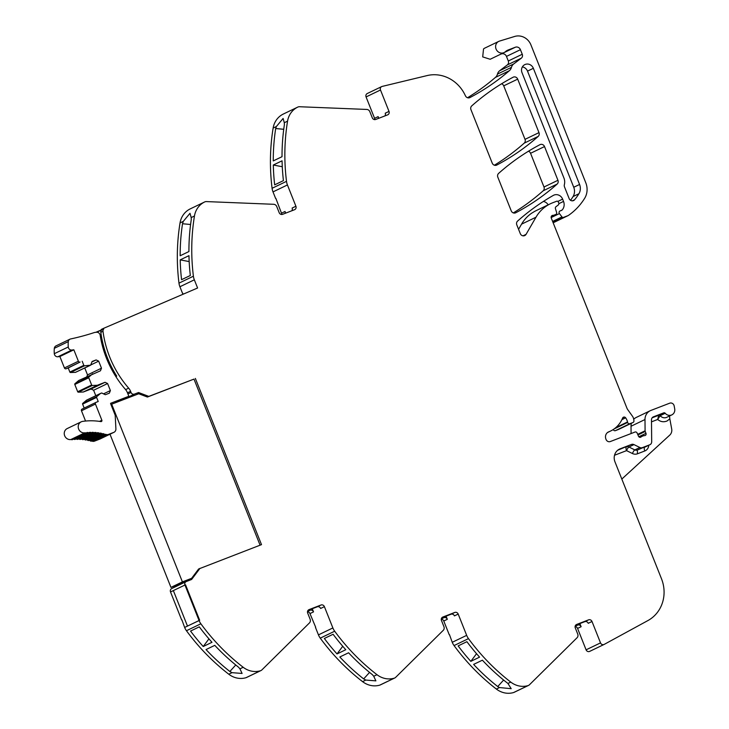 <?xml version="1.0" encoding="UTF-8"?>
<svg xmlns="http://www.w3.org/2000/svg" width="729" height="729" viewBox="0 0 729 729"><rect width="100%" height="100%" fill="white"/><g stroke="black" fill="none" stroke-linecap="round" stroke-linejoin="round"><path stroke-width="1.09" d="M190.442 579.874L170.951 587.383L182.405 581.879L111.683 404.176L138.72 393.76L147.413 397.041L148.789 396.385L138.583 392.53L134.437 394.107A2.752 2.561 64.3 0 1 131.038 392.457L130.591 391.318L127.466 392.822M138.72 393.76L137.216 393.186L138.583 392.53M147.413 397.041L193.987 379.098L148.789 396.385M190.397 579.947L198.625 568.994L261.501 544.636L195.363 378.433M193.987 379.098L260.08 545.183M181.876 619.823L184.647 627.459A13.769 12.794 64.3 0 0 186.451 630.731L200.876 623.787A13.769 12.794 64.3 0 1 199.072 620.525L199.673 620.288L185.54 584.786L199.673 620.288L187.481 626.093L199.072 620.525L184.947 585.023L173.356 590.59L187.481 626.093L173.356 590.59L184.947 585.023A2.752 2.561 64.3 0 1 186.305 581.551L191.636 579.455L199.992 568.328M260.408 670.771L245.983 677.715A4.128 3.836 64.3 0 0 246.52 677.505L260.946 670.562A4.128 3.836 64.3 0 1 260.408 670.771A20.649 19.191 -115.7 0 1 243.194 667.281L239.941 668.848L238.62 667.281A206.471 191.891 -115.7 0 1 214.782 645.356L206.025 649.566A206.471 191.891 -115.7 0 0 229.854 671.491L232.022 672.657L228.769 674.216A206.471 191.891 -115.7 0 1 186.451 630.731M243.194 667.281A206.471 191.891 -115.7 0 1 243.149 667.245A206.471 191.891 -115.7 0 1 241.727 666.133A206.471 191.891 -115.7 0 1 236.588 661.959A206.471 191.891 -115.7 0 1 200.876 623.787M211.383 642.595L203.227 646.514A206.471 191.891 -115.7 0 1 190.542 631.059L199.299 626.849A206.471 191.891 -115.7 0 0 211.984 642.304L211.383 642.595M245.983 677.715A20.649 19.191 -115.7 0 1 228.769 674.216M239.941 668.848L242.083 673.45L232.022 672.657M260.946 670.562A4.128 3.836 64.3 0 0 261.911 669.887L309.442 622.931A3.445 3.198 64.3 0 0 310.126 619.249L307.684 613.089A2.752 2.561 -115.7 0 1 309.05 609.617L320.997 605.015A2.752 2.561 64.3 0 1 324.396 606.646L332.871 627.942A13.769 12.794 64.3 0 0 334.684 631.214A206.471 191.891 -115.7 0 0 370.387 669.386A206.471 191.891 -115.7 0 0 375.526 673.56A206.471 191.891 -115.7 0 0 376.993 674.699L373.74 676.266L372.419 674.699A206.471 191.891 -115.7 0 1 348.58 652.774L339.823 656.984A206.471 191.891 -115.7 0 0 363.662 678.909L365.821 680.075L362.568 681.633A206.471 191.891 -115.7 0 1 320.259 638.148L334.684 631.214M324.396 606.646L320.623 608.469A2.752 2.561 64.3 0 0 317.215 606.829L308.03 610.373M312.267 608.733L313.525 611.877A2.752 2.561 -115.7 0 0 310.117 610.246L307.52 611.494M315.675 627.241L309.971 613.59L313.525 611.877M315.447 627.332L318.445 634.877A13.769 12.794 64.3 0 0 320.259 638.148M345.182 650.013L337.026 653.931A206.471 191.891 -115.7 0 1 324.341 638.476L333.098 634.266A206.471 191.891 -115.7 0 0 345.783 649.721L345.182 650.013M376.993 674.699A20.649 19.191 -115.7 0 0 394.207 678.189L379.782 685.132A20.649 19.191 -115.7 0 1 362.568 681.633M373.74 676.266L375.882 680.868L365.821 680.075M379.782 685.132A4.128 3.836 64.3 0 0 380.319 684.923L394.744 677.988A4.128 3.836 64.3 0 0 395.71 677.305L443.241 630.348A3.445 3.198 64.3 0 0 443.925 626.667L441.482 620.516A2.752 2.561 -115.7 0 1 442.849 617.035L454.796 612.433A2.752 2.561 64.3 0 1 458.195 614.073L466.669 635.36A13.769 12.794 64.3 0 0 468.483 638.631A206.471 191.891 -115.7 0 0 504.186 676.804A206.471 191.891 -115.7 0 0 509.325 680.977A206.471 191.891 -115.7 0 0 510.747 682.08A206.471 191.891 -115.7 0 0 510.792 682.116L507.913 683.447A206.471 191.891 -115.7 0 1 506.5 682.344A206.471 191.891 -115.7 0 1 482.388 660.192L473.622 664.401A206.471 191.891 -115.7 0 0 497.734 686.554L499.483 687.556L496.367 689.06A206.471 191.891 -115.7 0 1 454.058 645.566L468.483 638.631M394.207 678.189A4.128 3.836 64.3 0 0 394.744 677.988M458.195 614.073L454.422 615.887A2.752 2.561 64.3 0 0 451.014 614.246L441.829 617.791M446.075 616.16L447.324 619.304A2.752 2.561 -115.7 0 0 443.915 617.663L441.318 618.912M449.246 634.749L443.77 621.008L447.324 619.304M454.058 645.566A13.769 12.794 64.3 0 1 452.244 642.295L449.474 634.64M479.582 657.139L470.825 661.358A206.471 191.891 -115.7 0 1 458.14 645.903L466.897 641.684A206.471 191.891 -115.7 0 0 479.582 657.139M510.792 682.116A20.649 19.191 -115.7 0 0 528.006 685.615L513.581 692.55A20.649 19.191 -115.7 0 1 496.367 689.06M507.949 683.492L511.202 688.677L499.483 687.556M513.581 692.55A4.128 3.836 64.3 0 0 514.118 692.34L528.543 685.406A4.128 3.836 64.3 0 0 529.509 684.722L577.04 637.766A3.445 3.198 64.3 0 0 577.732 634.084L575.281 627.933A2.752 2.561 -115.7 0 1 576.648 624.452L588.595 619.85A2.752 2.561 64.3 0 1 592.003 621.491L600.514 642.887A2.752 2.561 64.3 0 0 604.204 644.4L647.899 620.57A34.409 31.985 64.3 0 0 661.485 578.744L614.975 461.867A10.324 9.595 -115.7 0 1 619.459 449.119A10.324 9.595 -115.7 0 1 620.115 448.827L618.83 449.447M528.006 685.615A4.128 3.836 64.3 0 0 528.543 685.406M592.003 621.491L588.221 623.304A2.752 2.561 64.3 0 0 584.813 621.673L575.628 625.209M579.874 623.577L581.122 626.721A2.752 2.561 -115.7 0 0 577.714 625.081L575.126 626.329M575.081 626.63A2.752 2.561 -115.7 0 1 577.578 628.425L586.089 649.831A2.752 2.561 64.3 0 0 589.779 651.334M555.717 214.508A1.722 1.595 64.3 0 0 555.826 214.454L554.104 215.128A3.445 3.198 64.3 0 1 552.983 215.328A2.069 1.923 -115.7 0 0 551.279 218.062L626.913 408.112A6.898 6.415 -115.7 0 0 627.778 409.689L632.444 416.195A6.925 6.443 -115.7 0 1 633.756 419.503L633.929 420.761A1.722 1.604 -115.7 0 1 632.963 422.501L629.856 423.695A1.722 1.595 -115.7 0 1 627.651 422.419L627.532 421.945A11.063 10.288 -115.7 0 0 625.655 417.826A1.914 1.777 -115.7 0 0 622.602 418.072A27.529 25.588 -115.7 0 1 610.556 431.049A27.529 25.588 -115.7 0 1 608.797 431.814A5.786 5.376 -115.7 0 0 605.489 437.172A6.196 5.759 64.3 0 0 605.945 439.177L606.081 439.514A3.445 3.198 -115.7 0 0 610.328 441.546L634.995 432.042A1.722 1.595 64.3 0 1 637.091 432.999L638.54 436.279A1.722 1.595 64.3 0 0 641.137 436.926A3.445 3.198 64.3 0 1 642.121 436.297L643.388 435.805A3.445 3.198 64.3 0 1 644.545 435.614A1.722 1.595 64.3 0 0 645.976 433.336L638.85 436.762M617.673 450.258L631.46 444.462L620.115 448.827M631.46 444.462A3.445 3.198 -115.7 0 1 633.975 444.599L639.852 447.488A3.445 3.198 -115.7 0 0 642.367 447.633L637.328 450.048A3.445 3.198 -115.7 0 1 634.813 449.911L628.945 447.014A3.445 0.82 -63.8 0 0 626.557 450.631L626.557 450.631A3.445 1.267 68.9 0 1 626.43 446.877A3.445 3.198 -115.7 0 1 628.945 447.014L633.975 444.599M651.498 421.845L657.686 419.457L658.715 415.266L663.755 412.851L653.448 416.815A3.445 3.198 -115.7 0 0 651.48 419.849L651.69 441.765A3.445 3.198 -115.7 0 1 649.712 444.799L642.367 447.633M652.145 417.799L658.715 415.266A1.376 1.276 -115.7 0 1 660.182 415.685L657.686 419.457C660.529 421.845 663.654 422.355 667.053 420.988L669.823 418.856L669.514 415.986M663.755 412.851A1.376 1.276 -115.7 0 1 665.222 413.27L660.182 415.685A5.85 5.44 -115.7 0 0 666.78 417.307L671.819 414.883A5.85 5.44 -115.7 0 1 665.222 413.27M633.729 419.275A10.324 9.595 64.3 0 1 636.28 417.425L650.25 410.709A10.324 9.595 64.3 0 1 650.906 410.427L669.705 403.183A3.445 3.198 64.3 0 1 674.161 405.916L674.699 408.823A5.85 5.44 -115.7 0 1 671.819 414.883M621.819 479.071L669.76 435.104A6.88 6.397 -115.7 0 0 671.691 428.962L669.823 418.856M650.25 410.709A10.324 9.595 64.3 0 0 644.992 419.53L645.092 430.793A1.722 1.595 64.3 0 0 645.229 431.45L645.976 433.336M631.432 423.239A10.324 9.595 64.3 0 0 631.022 426.246L631.095 433.545M618.748 429.335A1.722 1.604 -115.7 0 1 618.538 429.436L615.431 430.639A1.722 1.595 -115.7 0 1 613.271 429.518M557.849 201.423L562.624 199.135A6.88 6.397 64.3 0 0 553.666 195.226A6.88 6.397 64.3 0 0 553.302 195.418A240.88 223.867 64.3 0 0 517.599 221.069A3.445 3.198 -115.7 0 0 516.797 224.86L520.287 233.617A3.445 3.198 64.3 0 0 526.074 234.346L535.979 217.224A37.853 35.183 -115.7 0 1 550.395 203.765L536.426 210.49A37.853 35.183 -115.7 0 0 533.619 212.011A37.853 35.183 -115.7 0 0 532.516 212.713L532.061 212.932A37.853 35.183 -115.7 0 0 521.554 224.158L518.574 229.316M555.826 214.454A1.722 1.595 64.3 0 0 556.628 212.476L555.425 208.558A1.722 1.595 64.3 0 1 555.972 206.735L558.241 205.004A1.722 1.595 64.3 0 0 558.733 203.036L558.35 202.07A1.376 1.276 64.3 0 0 556.646 201.25L552.81 202.726A37.853 35.183 -115.7 0 0 550.395 203.765M492.239 163.141L470.961 109.669A3.445 3.198 -115.7 0 1 471.763 105.878A240.88 223.867 64.3 0 1 513.116 77.228A3.445 3.198 64.3 0 1 517.69 79.133L538.977 132.632A3.445 3.198 64.3 0 1 538.175 136.432A240.88 223.867 64.3 0 1 496.814 165.046A3.445 3.198 -115.7 0 1 492.239 163.141M511.22 210.836L497.825 177.174A3.445 3.198 -115.7 0 1 498.627 173.384A240.88 223.867 64.3 0 1 539.952 144.67A3.445 3.198 64.3 0 1 544.527 146.565L557.949 180.291A3.445 3.198 64.3 0 1 557.138 184.082A240.88 223.867 64.3 0 1 515.795 212.74A3.445 3.198 -115.7 0 1 511.22 210.836M548.162 204.84A6.88 6.397 64.3 0 0 543.369 201.45M562.624 199.135L563.535 201.423A8.265 7.682 64.3 0 1 562.141 209.998A1.722 1.595 64.3 0 1 561.567 210.38L560.054 210.973A1.722 1.595 64.3 0 0 559.435 213.579L561.968 216.923A1.376 1.276 64.3 0 0 563.471 217.388L567.909 215.684A3.445 3.198 64.3 0 0 568.538 215.347A65.391 60.78 64.3 0 0 572.493 212.33A65.382 60.762 -115.7 0 0 584.612 198.379A17.204 15.992 -115.7 0 0 585.797 182.788L530.931 44.906A13.769 12.794 -115.7 0 0 514.701 36.45L499.52 41.088A6.196 5.759 -115.7 0 0 498.764 41.389L484.794 48.105A6.196 5.759 -115.7 0 0 483.527 48.952L482.698 56.898L490.161 59.268L504.131 52.552A6.196 5.759 -115.7 0 1 497.488 42.236A6.196 5.759 -115.7 0 1 498.764 41.389M553.138 222.71L553.94 222.4A3.445 3.198 64.3 0 0 554.368 222.199M500.632 54.238L515.33 47.239L508.177 49.991A10.324 9.595 -115.7 0 0 507.521 50.274A10.324 9.595 -115.7 0 0 505.397 51.695A6.196 5.759 -115.7 0 1 504.131 52.552M515.33 47.239A4.128 3.836 -115.7 0 1 520.433 49.69L506.473 56.406L508.295 60.99A3.445 3.198 -115.7 0 1 507.311 64.927L499.729 70.677L513.699 63.961L521.271 58.211L507.311 64.927M501.361 53.955A4.128 3.836 -115.7 0 1 506.473 56.406M508.295 60.99L522.256 54.265L520.433 49.69M522.256 54.265A3.445 3.198 -115.7 0 1 521.271 58.211M513.699 63.961A6.88 6.397 -115.7 0 0 511.439 67.369L497.479 74.085A6.88 6.397 -115.7 0 1 499.729 70.677M511.439 67.369A7.226 6.716 -115.7 0 1 509.38 70.695L495.419 77.411A7.226 6.716 -115.7 0 0 495.547 77.301A7.226 6.716 -115.7 0 0 497.479 74.085M467.535 97.732A240.88 223.867 64.3 0 0 495.419 77.411M469.768 97.65L469.959 97.558A240.88 223.867 64.3 0 0 509.38 70.695M469.959 97.558A3.445 3.198 -115.7 0 1 465.539 95.991A34.409 31.985 -115.7 0 1 464.993 94.898A34.409 31.985 -115.7 0 0 427.158 75.57L382.16 86.423A2.752 2.561 64.3 0 0 380.492 89.995L389.004 111.391L385.231 113.214A2.752 2.561 64.3 0 1 384.876 115.938M381.686 86.596L367.261 93.531A2.752 2.561 64.3 0 0 366.067 96.93L374.578 118.335A2.752 2.561 -115.7 0 1 374.779 119.629M378.223 118.499A2.752 2.561 -115.7 0 0 378.132 116.622L378.788 118.28M286.506 181.348L272.081 188.292A13.769 12.794 64.3 0 0 273.011 191.891L287.436 184.956A13.769 12.794 64.3 0 1 286.506 181.348A206.471 191.891 -115.7 0 1 287.554 121.151A20.649 19.191 -115.7 0 1 297.778 107.09A4.128 3.836 64.3 0 0 297.778 107.09A4.128 3.836 64.3 0 1 299.501 106.735L366.796 109.441A3.445 3.198 64.3 0 1 369.84 111.683L372.291 117.834A2.752 2.561 -115.7 0 0 375.69 119.474L387.637 114.872A2.752 2.561 64.3 0 0 389.004 111.391M283.371 114.016A4.128 3.836 64.3 0 0 283.362 114.016A4.128 3.836 64.3 0 0 283.353 114.025L297.778 107.09L283.362 114.016M272.081 188.292A206.471 191.891 -115.7 0 1 273.129 128.085A20.649 19.191 -115.7 0 1 283.353 114.025M287.554 121.151L284.301 122.718L283.107 118.453L276.391 126.518L275.68 128.541A206.471 191.891 -115.7 0 0 273.266 160.909L282.023 156.699A206.471 191.891 -115.7 0 1 284.438 124.331L284.428 124.358M284.301 122.718L284.383 124.358M283.426 180.628L274.669 184.838A206.471 191.891 -115.7 0 1 273.311 165.018L282.068 160.808A206.471 191.891 -115.7 0 0 283.426 180.628M287.436 184.956L295.91 206.252L292.129 208.066A2.752 2.561 64.3 0 1 291.782 210.79M273.011 191.891L275.635 198.488M275.863 198.37L281.485 213.187A2.752 2.561 -115.7 0 1 281.676 214.49M285.121 213.351A2.752 2.561 -115.7 0 0 285.03 211.483L285.686 213.132M194.461 216.003L191.208 217.57L190.005 213.305L183.289 221.379L180.036 222.937A206.471 191.891 64.3 0 0 178.979 283.144L193.404 276.209A206.471 191.891 64.3 0 1 193.276 224.322A206.471 191.891 64.3 0 1 194.169 217.825A206.471 191.891 64.3 0 1 194.452 216.066A206.471 191.891 64.3 0 1 194.461 216.003A20.649 19.191 -115.7 0 1 204.676 201.942A4.128 3.836 64.3 0 0 204.676 201.942A4.128 3.836 64.3 0 1 206.407 201.587L273.694 204.293A3.445 3.198 64.3 0 1 276.738 206.535L279.189 212.695A2.752 2.561 -115.7 0 0 282.597 214.326L294.534 209.724A2.752 2.561 64.3 0 0 295.91 206.252M190.269 208.868A4.128 3.836 64.3 0 0 190.26 208.877L204.676 201.942L190.26 208.877A20.649 19.191 -115.7 0 0 180.036 222.937M183.289 221.379L182.523 223.739A206.471 191.891 64.3 0 0 180.163 255.77M191.208 217.57L191.28 219.529A206.471 191.891 64.3 0 0 188.92 251.551L180.163 255.761M181.567 279.69L190.324 275.489A206.471 191.891 64.3 0 1 188.966 255.669L180.209 259.87A206.471 191.891 64.3 0 0 181.567 279.699M178.979 283.144A13.769 12.794 64.3 0 0 179.908 286.752L182.532 293.34M193.404 276.209A13.769 12.794 64.3 0 0 194.333 279.818L197.595 288.001L103.445 328.405L101.267 329.453L101.541 330.082L103.718 329.034L103.445 328.405M182.76 293.231L182.915 294.297M103.718 329.034A2.788 2.597 64.3 0 0 102.999 331.267A101.176 94.023 64.3 0 0 103.017 331.449A101.176 94.023 64.3 0 0 128.659 388.147A10.324 9.595 -115.7 0 1 130.591 391.318M96.474 332.26L101.541 330.082A2.788 2.597 64.3 0 0 100.821 332.315A101.176 94.023 64.3 0 0 116.731 376.109L115.829 376.547M171.88 588.485A2.752 2.561 64.3 0 0 170.522 591.957L181.639 619.914M494.38 165.219A240.88 223.867 64.3 0 0 524.206 143.148A3.445 3.198 64.3 0 0 525.017 139.348L503.721 85.849A3.445 3.198 64.3 0 0 501.598 83.78M528.452 151.222A3.445 3.198 64.3 0 1 530.557 153.29L543.98 187.007L557.949 180.291M513.344 212.904A240.88 223.867 64.3 0 0 543.169 190.798A3.445 3.198 64.3 0 0 543.98 187.007M569.149 198.58L564.501 186.897A3.445 3.198 -115.7 0 1 564.355 184.665A10.324 9.595 -115.7 0 0 563.918 177.985L522.01 72.672A6.543 6.078 -115.7 0 1 524.844 64.599A6.543 6.078 -115.7 0 1 533.355 68.307L579.573 184.464A10.324 9.595 -115.7 0 1 578.908 193.75A57.946 53.855 -115.7 0 1 574.643 199.737A3.445 3.198 -115.7 0 1 569.149 198.58M522.365 66.913A6.543 6.078 -115.7 0 1 527.514 71.114L573.741 187.271A10.324 9.595 -115.7 0 1 573.067 196.557A57.946 53.855 -115.7 0 1 570.552 200.302M235.759 664.985L229.854 671.491M208.941 638.85L203.227 646.514M307.592 611.221L310.117 610.246M307.483 611.795A2.752 2.561 -115.7 0 1 309.971 613.59M369.557 672.402L363.662 678.909M342.739 646.268L337.026 653.931M441.391 618.639L443.915 617.663M441.282 619.213A2.752 2.561 -115.7 0 1 443.77 621.008M503.63 680.048L497.734 686.554M476.538 653.694L470.825 661.358M575.19 626.056L577.714 625.081M275.735 128.514L283.736 129.279M283.736 129.306L275.68 128.541M282.278 166.731L273.311 165.018M182.523 223.739L190.588 224.505M189.185 261.583L180.209 259.879M101.459 329.891L95.8 332.324M179.954 583.92L179.152 584.977M177.776 585.642L178.714 584.394M125.579 398.818L130.609 396.886M118.709 401.15A2.752 2.561 64.3 0 0 119.474 401.178M115.401 402.745L128.842 396.275L110.626 403.301A1.03 0.957 -115.7 0 0 110.69 403.893L114.982 414.683A3.262 3.034 -115.7 0 1 115.228 415.776L115.902 428.889A3.782 3.517 -115.7 0 1 113.979 432.297L100.01 439.013A3.782 3.517 -115.7 0 1 99.764 439.113L94.497 441.145A3.782 3.517 -115.7 0 1 92.291 441.218A54.711 50.848 -115.7 0 0 91.562 440.999M91.544 440.999A1.03 0.957 -115.7 0 1 90.132 440.617A54.711 50.848 -115.7 0 0 88.92 440.325M88.883 440.316A1.03 0.957 -115.7 0 1 87.462 440.015A54.711 50.848 -115.7 0 0 86.268 439.787M86.213 439.778A1.03 0.957 -115.7 0 1 84.774 439.551A54.711 50.848 -115.7 0 0 83.607 439.396M83.516 439.387A1.03 0.957 -115.7 0 1 82.076 439.241A54.711 50.848 -115.7 0 0 80.955 439.159M113.979 432.297A3.782 3.517 -115.7 0 1 113.733 432.397L108.466 434.429A3.782 3.517 -115.7 0 1 106.261 434.502A54.711 50.848 -115.7 0 0 105.505 434.284A1.03 0.957 -115.7 0 1 104.092 433.901A54.711 50.848 -115.7 0 0 102.853 433.6A1.03 0.957 -115.7 0 1 101.431 433.29A54.711 50.848 -115.7 0 0 100.174 433.062A1.03 0.957 -115.7 0 1 98.743 432.835A54.711 50.848 -115.7 0 0 97.486 432.671A1.03 0.957 -115.7 0 1 96.046 432.525A54.711 50.848 -115.7 0 0 94.779 432.425A1.03 0.957 -115.7 0 1 94.506 432.643L80.536 439.359A1.03 0.957 -115.7 0 1 79.379 439.077A54.711 50.848 -115.7 0 0 78.322 439.049M94.506 432.643A1.03 0.957 -115.7 0 1 93.339 432.361A54.711 50.848 -115.7 0 0 92.082 432.333A1.03 0.957 -115.7 0 1 91.772 432.589L77.803 439.305A1.03 0.957 -115.7 0 1 76.673 439.058A54.711 50.848 -115.7 0 0 75.707 439.095M91.772 432.589A1.03 0.957 -115.7 0 1 90.642 432.343A54.711 50.848 -115.7 0 0 89.394 432.388A1.03 0.957 -115.7 0 1 89.047 432.68L75.078 439.396A1.03 0.957 -115.7 0 1 73.993 439.195A54.711 50.848 -115.7 0 0 73.146 439.268M89.047 432.68A1.03 0.957 -115.7 0 1 87.954 432.479A54.711 50.848 -115.7 0 0 86.715 432.589A1.03 0.957 -115.7 0 1 86.341 432.917L72.371 439.642A1.03 0.957 -115.7 0 1 71.324 439.469A54.711 50.848 -115.7 0 0 70.831 439.541A5.85 5.44 -115.7 0 1 67.241 428.543L81.211 421.827A5.85 5.44 -115.7 0 1 82.696 421.38A66.412 61.719 -115.7 0 1 100.884 421.59A1.03 0.957 -115.7 0 0 101.878 420.241L95.444 404.057A1.376 1.276 -115.7 0 1 96.128 402.317L98.215 401.515L96.583 397.405A0.693 0.638 -115.7 0 1 96.757 396.64L82.787 403.356A0.693 0.638 -115.7 0 0 82.614 404.121L84.181 408.058M85.557 421.043L81.475 410.773A1.376 1.276 -115.7 0 1 82.158 409.042L95.955 402.399M95.8 395.71L93.622 390.243L91.061 389.022L83.306 392.011L78.331 392.175L92.301 385.459L97.267 385.295L105.031 382.297L107.591 383.527L110.389 390.562L109.359 393.168L105.322 394.717L101.705 392.986L100.511 393.441L86.551 400.157L82.787 403.356M78.331 392.175A0.693 0.638 -115.7 0 1 77.684 391.728L74.795 384.465A0.693 0.638 -115.7 0 1 74.969 383.7L78.723 380.502L100.456 370.797L101.486 368.191L98.679 361.156L96.128 359.926L92.1 361.484L90.642 365.174L84.482 365.803A0.693 0.638 -115.7 0 1 83.826 365.347L69.856 372.063A0.693 0.638 -115.7 0 0 70.513 372.519L84.482 365.803M86.851 376.592L87.516 374.906L84.764 367.999M90.642 365.174L75.479 372.355L70.513 372.519M68.225 367.963L80.099 362.049A1.376 1.276 -115.7 0 1 78.395 361.229L64.434 367.945A1.376 1.276 -115.7 0 0 66.139 368.765L68.225 367.963L69.856 372.063M64.434 367.945L59.878 356.517L57.901 356.763A3.262 3.034 -115.7 0 1 54.301 353.693A27.347 25.415 -115.7 0 1 54.329 348.325A3.262 3.034 -115.7 0 1 55.978 345.901L69.938 339.185A3.262 3.034 -115.7 0 1 70.576 338.967A261.711 243.222 -115.7 0 0 94.251 332.579A5.859 5.449 -115.7 0 1 96.082 332.324A3.445 3.198 -115.7 0 1 100.174 335.276A101.176 94.023 -115.7 0 0 100.857 339.131A101.167 94.023 -115.7 0 0 125.443 389.414A10.324 9.595 -115.7 0 1 127.375 392.585L128.842 396.275M78.395 361.229L73.848 349.802L71.87 350.048A3.262 3.034 -115.7 0 1 68.271 346.977A27.347 25.415 -115.7 0 1 68.298 341.609A3.262 3.034 -115.7 0 1 69.938 339.185M82.195 361.247L83.826 365.347M74.795 384.465L88.765 377.75A0.693 0.638 -115.7 0 1 88.929 376.984L92.692 373.786M88.765 377.75L91.644 385.003L77.684 391.728M92.301 385.459A0.693 0.638 -115.7 0 1 91.644 385.003M100.511 393.441L96.757 396.64M86.341 432.917A1.03 0.957 -115.7 0 1 85.293 432.753A54.711 50.848 -115.7 0 0 84.801 432.826A5.85 5.44 -115.7 0 1 81.211 421.827M104.092 433.901L90.132 440.617M101.431 433.29L87.462 440.015M98.743 432.835L84.774 439.551M96.046 432.525L82.076 439.241M93.339 432.361L79.379 439.077M90.642 432.343L76.673 439.058M87.954 432.479L73.993 439.195M85.293 432.753L71.324 439.469M103.527 393.86L110.389 390.562M93.622 390.243L107.591 383.527M91.061 389.022L105.031 382.297M83.306 392.011L97.267 385.295M87.516 374.906L101.486 368.191M90.715 364.983L98.679 361.156M91.909 361.958L96.128 359.926M75.479 372.355L89.448 365.639M59.878 356.517L73.848 349.802M116.731 376.109L115.793 376.474M182.405 581.879L191.599 578.334M170.951 587.383L109.997 434.211M110.945 404.531L111.683 404.176M184.647 627.459L187.481 626.093M317.215 606.829L320.997 605.015M318.445 634.877L332.871 627.942M451.014 614.246L454.796 612.433M452.244 642.295L466.669 635.36M584.813 621.673L588.595 619.85M577.578 628.425L581.122 626.721M586.089 649.831L600.514 642.887M639.852 447.488L634.813 449.911A3.445 0.82 -63.8 0 0 632.426 453.52L626.557 450.631L615.212 454.996A3.445 1.267 -111.1 0 1 614.902 454.085M632.426 453.52A6.88 6.397 -115.7 0 0 637.456 453.803L637.328 450.048L649.712 444.799M645.11 447.014A3.445 3.198 -115.7 0 1 644.682 447.223A3.445 1.267 68.9 0 0 644.801 450.969L637.456 453.803M631.022 426.246L644.992 419.53M645.092 430.793L637.693 434.356M645.229 431.45L637.957 434.949M640.308 437.318L641.137 436.926M608.797 431.814L608.077 432.16M624.407 417.043L622.712 417.854M625.655 417.826L621.91 419.622M627.532 421.945L615.859 427.568M627.651 422.419L614.155 428.907M629.856 423.695L615.431 430.639M632.963 422.501L618.538 429.436M552.983 215.328L551.543 216.021M551.27 216.486L554.104 215.128M535.979 217.224L521.554 224.158M522.994 235.832L526.074 234.346M563.535 201.423L558.861 203.664M560.364 210.845L562.141 209.998M551.151 217.561L559.435 213.579M552.618 221.416L561.968 216.923M553.019 222.418L563.471 217.388M567.909 215.684L553.94 222.4M508.177 49.991L506.883 50.611M366.067 96.93L380.492 89.995M378.132 116.622L374.578 118.335M276.391 126.518L273.129 128.085M285.03 211.483L281.485 213.187M179.908 286.752L194.333 279.818M100.821 332.315L102.999 331.267M170.522 591.957L173.356 590.59M503.721 85.849L517.69 79.133M525.017 139.348L538.977 132.632M524.206 143.148L538.175 136.432M530.557 153.29L544.527 146.565M543.169 190.798L557.138 184.082M533.355 68.307L527.514 71.114M573.741 187.271L579.573 184.464M578.908 193.75L573.067 196.557M574.643 199.737L572.365 200.83M614.501 455.324A6.88 6.397 -115.7 0 1 615.212 454.996M648.746 445.273A6.88 6.397 -115.7 0 1 644.801 450.969M120.759 400.677L134.437 394.107M128.659 388.147L125.616 389.614M131.038 392.457L127.921 393.961M113.733 432.397L99.764 439.113M94.497 441.145L108.466 434.429M107.737 434.621L93.768 441.337M106.261 434.502L92.291 441.218M84.801 432.826L70.831 439.541M101.878 420.241L99.508 421.38M81.475 410.773L95.444 404.057M82.614 404.121L96.583 397.405M88.929 376.984L74.969 383.7M66.139 368.765L80.099 362.049M57.901 356.763L71.87 350.048M68.271 346.977L54.301 353.693M68.298 341.609L54.329 348.325M589.67 651.389L604.095 644.454M649.931 444.699L644.901 447.123M639.953 437.327L641.903 436.389M610.556 431.049L607.612 432.47M633.073 422.456L618.648 429.39M554.158 222.309L568.128 215.593M171.716 588.558L186.141 581.614M105.377 434.356L91.407 441.072M102.68 433.709L88.719 440.425M99.964 433.199L86.004 439.915M97.239 432.844L83.27 439.56M96.037 402.362L82.076 409.078"/></g></svg>
